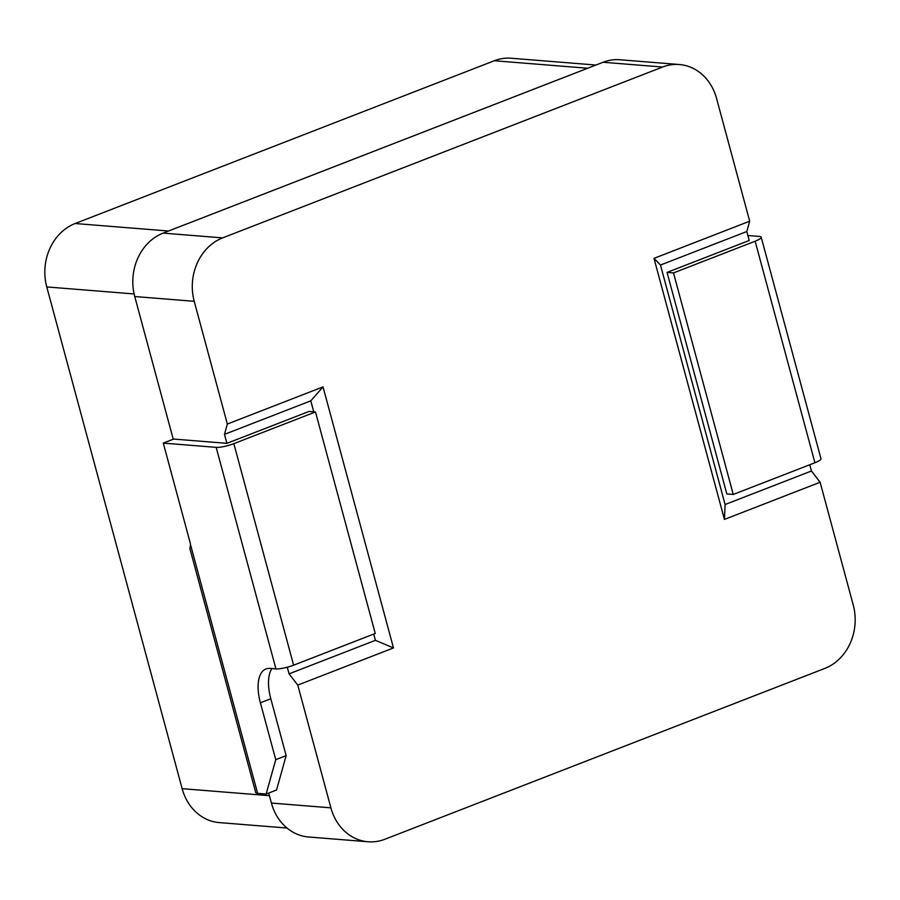 <?xml version="1.0" encoding="UTF-8"?>
<svg xmlns="http://www.w3.org/2000/svg" width="900" height="900" viewBox="0 0 900 900"><rect width="100%" height="100%" fill="white"/><g stroke="black" fill="none" stroke-linecap="round" stroke-linejoin="round"><path stroke-width="1.35" d="M271.935 668.565A37.946 17.865 -111.2 0 0 270.799 698.749L260.392 702.788L275.749 759.668L286.144 755.629L270.799 698.749M257.614 793.35L190.496 544.601L189.911 548.663L255.724 792.574A13.275 2.599 -15.1 0 0 257.614 793.35L266.141 794.036L276.548 789.998L286.144 755.629M809.741 464.76L811.429 471.004L820.125 482.254L853.234 604.991A50.085 43.076 -85.4 0 1 824.85 668.408L384.874 839.261A50.085 43.076 -85.4 0 1 368.077 841.77L308.588 836.989A50.085 43.076 -85.4 0 1 271.418 803.059L268.706 793.035M368.077 841.77A50.085 43.076 -85.4 0 1 330.896 807.84L297.776 685.091L289.08 673.852L375.412 640.327L373.725 634.072M287.291 667.226L289.08 673.852M313.751 411.806L310.793 400.838L224.46 434.363L227.34 424.046L194.22 301.309A50.085 43.076 -85.4 0 1 222.615 237.893L662.58 67.039A50.085 43.076 -85.4 0 1 679.387 64.53A50.085 43.076 -85.4 0 1 716.569 98.46L749.689 221.197L746.809 231.514L749.227 240.491L667.058 272.407L673.492 272.925L755.145 241.211A13.275 2.599 164.9 0 0 761.209 237.218L820.98 458.741A13.275 2.599 -15.1 0 1 814.916 462.746L755.145 241.211M173.25 439.234L134.741 296.527A50.085 43.076 -85.4 0 1 163.136 233.111L603.101 62.258A50.085 43.076 -85.4 0 1 619.909 59.76L679.387 64.53M224.46 434.363L226.89 443.34L309.06 411.435L315.484 411.952L375.255 633.476L293.614 665.19L233.843 443.655L315.484 411.952M190.496 544.601A12.645 5.951 -111.2 0 0 189.934 541.901L163.282 443.104L173.678 439.065L226.89 443.34M227.34 424.046L323.032 386.887L393.469 647.933L297.776 685.091M820.125 482.254L724.433 519.413L653.996 258.368L749.689 221.197M595.935 65.047L511.121 58.23A50.085 43.076 94.6 0 0 494.314 60.739L75.15 223.515A50.085 43.076 94.6 0 0 46.766 286.931L182.138 788.67A50.085 43.076 94.6 0 0 219.319 822.6L286.999 828.034M673.492 272.925L733.264 494.449L726.829 493.931L667.058 272.407M746.809 231.514L660.476 265.039L725.096 504.529L811.429 471.004M375.412 640.327L393.469 647.933M310.793 400.838L323.032 386.887M724.433 519.413L725.096 504.529M653.996 258.368L660.476 265.039M233.843 443.655A13.275 2.599 164.9 0 1 216.169 447.356L163.282 443.104M260.392 702.788A37.946 17.865 -111.2 0 1 265.95 668.959A37.946 17.865 -111.2 0 1 270 668.408L275.94 668.891A13.275 2.599 -15.1 0 0 293.614 665.19M266.141 794.036L275.749 759.668M747.889 235.519L759.308 236.43A13.275 2.599 164.9 0 1 761.209 237.218M733.264 494.449L814.916 462.746M271.418 803.059L330.896 807.84M134.741 296.527L194.22 301.309M163.136 233.111L222.615 237.893M603.101 62.258L662.58 67.039M494.314 60.739L587.7 68.242M182.138 788.67L269.426 795.679M46.766 286.931L134.111 293.951M75.15 223.515L168.536 231.019M275.94 668.891L216.169 447.356"/></g></svg>
